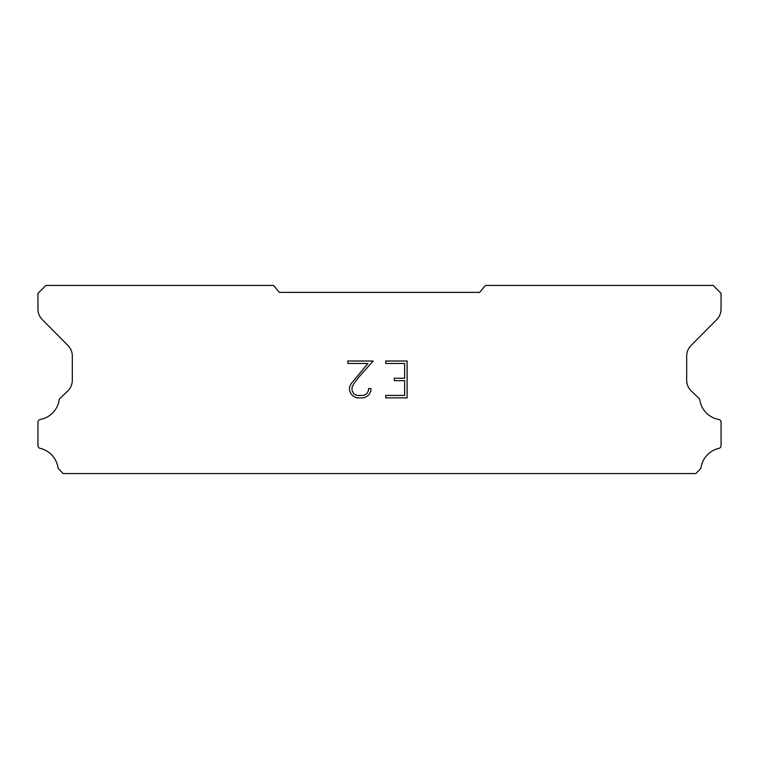 <?xml version="1.0" encoding="UTF-8"?>
<svg xmlns="http://www.w3.org/2000/svg" width="759" height="759" viewBox="0 0 759 759"><rect width="100%" height="100%" fill="white"/><g stroke="black" fill="none" stroke-linecap="round" stroke-linejoin="round"><path stroke-width="1.14" d="M404.651 395.42L404.651 380.676L394.329 380.676L394.329 378.219L404.651 378.219L404.651 363.466L385.714 363.466L385.714 361.009L407.109 361.009L407.109 397.877L385.714 397.877L385.714 395.42L404.651 395.42M370.961 388.532L370.961 390.743L369.206 394.338L367.384 396.132L363.789 397.877L356.702 397.877L353.125 396.103L351.303 394.3L349.529 390.705L349.529 387.052L351.303 383.523L367.963 363.466L347.821 363.466L347.821 361.009L373.172 361.009L358.817 377.138L353.703 383.95L352.053 387.308L352.053 390.543L353.656 393.788L356.92 395.42L363.589 395.42L366.834 393.788L368.466 390.543L368.466 388.532L370.961 388.532M479.622 292.376L485.428 285.45L713.128 285.45L721.05 293.372L721.05 309.046A14.848 14.848 0 0 1 716.752 319.586L690.984 345.582A14.848 14.848 0 0 0 686.677 356.104L686.677 380.43A14.848 14.848 0 0 0 691.193 390.866L699.371 398.779A2.922 2.922 0 0 1 699.817 399.955A23.368 23.368 0 0 0 718.773 419.48A2.77 2.77 0 0 1 721.05 422.203L721.05 445.647A2.77 2.77 0 0 1 718.896 448.351A23.368 23.368 0 0 0 701.05 467.487A2.97 2.97 0 0 1 700.263 468.996L695.851 473.55L63.149 473.55L58.737 468.996A2.97 2.97 0 0 1 57.95 467.487A23.368 23.368 0 0 0 40.104 448.351A2.77 2.77 0 0 1 37.95 445.647L37.95 422.203A2.77 2.77 0 0 1 40.227 419.48A23.368 23.368 0 0 0 59.183 399.955A2.922 2.922 0 0 1 59.629 398.779L67.807 390.866A14.848 14.848 0 0 0 72.323 380.43L72.323 356.104A14.848 14.848 0 0 0 68.016 345.582L42.248 319.586A14.848 14.848 0 0 1 37.95 309.046L37.95 293.372L45.872 285.45L273.572 285.45L279.378 292.376L479.622 292.376"/></g></svg>
